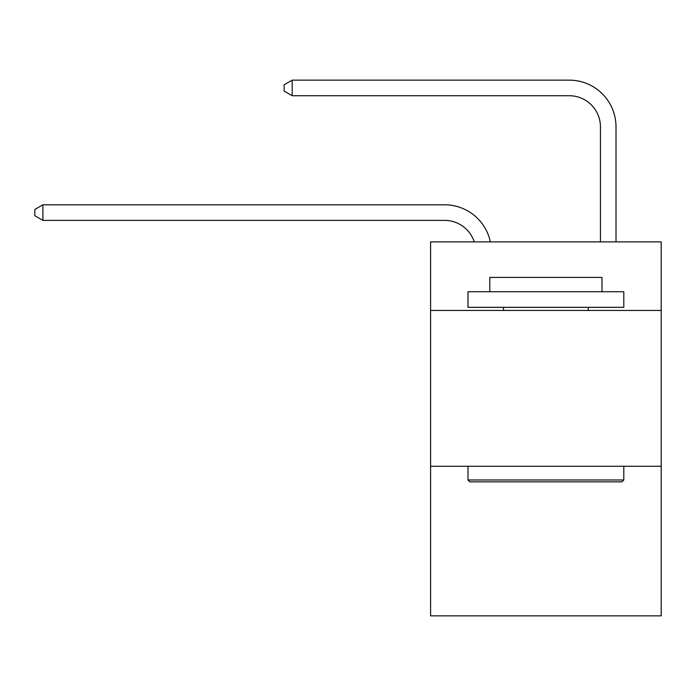 <?xml version="1.0" encoding="UTF-8"?>
<svg xmlns="http://www.w3.org/2000/svg" width="696" height="696" viewBox="0 0 696 696"><rect width="100%" height="100%" fill="white"/><g stroke="black" fill="none" stroke-linecap="round" stroke-linejoin="round"><path stroke-width="1.04" d="M661.2 310.451L661.2 241.886L430.589 241.886L430.589 310.451L661.2 310.451L661.2 615.856L430.589 615.856L430.589 310.451M661.2 466.268L430.589 466.268M444.605 220.38A31.163 31.163 -30.5 0 1 474.237 241.886A31.163 31.163 -34.4 0 0 444.605 220.38L42.9 220.38L34.8 215.708L34.8 209.479L42.9 204.798L444.605 204.798A46.745 46.745 149.5 0 1 490.349 241.886M600.43 241.886L600.43 126.889A31.163 31.163 137.8 0 0 569.267 95.726L292.216 95.726L284.116 91.054L284.116 84.816L292.216 80.144L569.267 80.144A46.745 46.745 42.5 0 1 616.012 126.889L616.012 241.886M469.852 481.85L467.982 479.979L623.799 479.979L621.937 481.85L469.852 481.85M623.799 291.746L623.799 307.327L467.982 307.327L467.982 291.746L623.799 291.746M489.801 291.746L489.801 277.417L601.988 277.417L601.988 291.746M623.799 466.268L623.799 479.979M467.982 466.268L467.982 479.979M588.277 307.327L588.277 310.451M503.512 307.327L503.512 310.451M600.43 126.889A31.163 31.163 -137.5 0 0 569.267 95.726A31.163 31.163 -137.5 0 1 600.43 126.889A31.163 31.163 -137.5 0 0 569.267 95.726A31.163 31.163 -137.5 0 1 600.43 126.889A31.163 31.163 -137.5 0 0 569.267 95.726A31.163 31.163 -137.5 0 1 600.43 126.889A31.163 31.163 -137.5 0 0 569.267 95.726A31.163 31.163 -137.5 0 1 600.43 126.889A31.163 31.163 -137.5 0 0 569.267 95.726A31.163 31.163 -137.5 0 1 600.43 126.889A31.163 31.163 -137.5 0 0 569.267 95.726A31.163 31.163 -137.5 0 1 600.43 126.889A31.163 31.163 -137.5 0 0 569.267 95.726A31.163 31.163 -137.5 0 1 600.43 126.889A31.163 31.163 -137.5 0 0 569.267 95.726A31.163 31.163 -137.5 0 1 600.43 126.889M42.9 204.798L42.9 220.38M292.216 80.144L292.216 95.726"/></g></svg>
